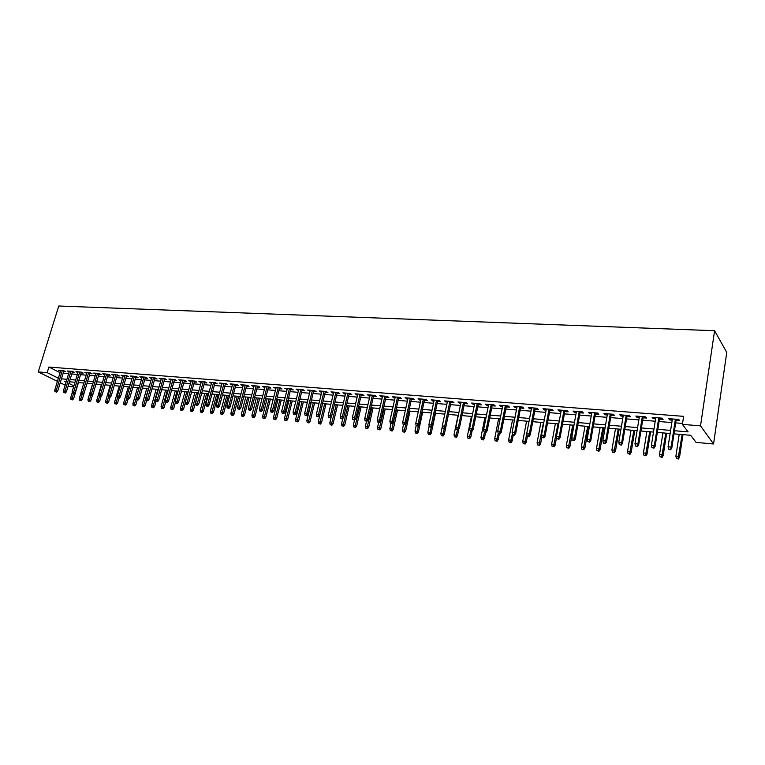 <?xml version="1.0" encoding="UTF-8"?>
<svg xmlns="http://www.w3.org/2000/svg" width="765" height="765" viewBox="0 0 765 765"><rect width="100%" height="100%" fill="white"/><g stroke="black" fill="none" stroke-linecap="round" stroke-linejoin="round"><path stroke-width="1.15" d="M73.593 386.899L68.037 386.401M673.994 433.851L690.69 435.295L696.102 442.409L713.554 443.968L726.75 352.445L714.596 330.709L58.762 306.01L38.25 371.933L47.181 372.66L58.379 378.206M63.667 371.551L65.79 371.723L63.791 370.709L58.628 370.298L60.512 371.245M72.321 372.239L74.463 372.412L72.474 371.398L67.253 370.987L69.146 371.943M81.071 372.938L83.232 373.11L81.253 372.096L75.974 371.675L77.887 372.651M89.926 373.645L92.106 373.817L90.127 372.794L84.791 372.373L86.722 373.368M95.902 373.253L89.926 393.382L92.986 394.243L99.125 373.521L93.713 373.081L95.654 374.095M104.69 374.821L98.981 394.214L102.051 395.084L108.181 374.228L102.73 373.798L104.7 374.831M117.083 375.816L119.33 375.998L117.38 374.955L111.853 374.525L113.842 375.558M126.349 376.552L128.616 376.734L126.674 375.692L121.08 375.252L123.089 376.294M135.721 377.308L138.006 377.489L136.074 376.437L130.423 375.988L132.45 377.04M145.197 378.063L147.511 378.245L145.589 377.193L139.861 376.743L141.917 377.795M154.788 378.828L157.121 379.01L155.209 377.958L149.424 377.499L151.499 378.56M164.494 379.603L166.846 379.784L164.953 378.732L159.091 378.264L161.195 379.335M174.315 380.387L176.696 380.578L174.803 379.507L168.874 379.038L170.997 380.119M184.26 381.18L186.65 381.372L184.776 380.301L178.781 379.822L180.922 380.913M194.31 381.984L196.739 382.175L194.874 381.104L188.802 380.626L190.973 381.716M204.494 382.796L206.942 382.988L205.087 381.917L198.938 381.429L201.138 382.529M214.802 383.619L217.27 383.81L215.434 382.73L209.208 382.242L211.427 383.351M225.226 384.451L227.721 384.652L225.895 383.561L219.603 383.064L221.85 384.183M235.792 385.292L238.307 385.493L236.5 384.403L230.122 383.896L232.397 385.024M246.473 386.143L249.027 386.354L247.229 385.254L240.774 384.738L243.069 385.876M257.298 387.014L259.87 387.214L258.092 386.115L251.561 385.598L253.884 386.736M268.266 387.884L270.858 388.094L269.098 386.985L262.472 386.459L264.833 387.606M279.359 388.773L281.989 388.983L280.239 387.874L273.535 387.339L275.916 388.496M290.604 389.672L293.253 389.882L291.522 388.763L284.733 388.228L287.143 389.395M301.984 390.58L304.671 390.791L302.95 389.672L296.074 389.127L298.513 390.303M313.516 391.498L316.232 391.718L314.53 390.59L307.559 390.035L310.035 391.221M325.202 392.426L327.936 392.646L326.253 391.517L319.196 390.963L321.702 392.149M337.03 393.373L339.803 393.593L338.14 392.464L330.987 391.89L333.521 393.095M349.022 394.329L351.824 394.558L350.179 393.42L342.93 392.847L345.493 394.051M361.166 395.304L363.997 395.524L362.371 394.386L355.036 393.803L357.628 395.017M373.483 396.289L376.342 396.509L374.735 395.362L367.296 394.778L369.925 396.002M385.952 397.284L388.849 397.513L387.262 396.356L379.727 395.763L382.385 396.997M398.594 398.288L401.52 398.527L399.961 397.36L392.321 396.758L395.017 398.001M411.417 399.311L414.372 399.55L412.832 398.383L405.087 397.771L407.822 399.024M424.403 400.353L427.396 400.592L425.885 399.416L418.034 398.795L420.798 400.066M437.57 401.405L440.602 401.644L439.11 400.468L431.154 399.837L433.956 401.109M450.929 402.466L453.989 402.715L452.526 401.529L444.455 400.889L447.296 402.18M464.47 403.547L467.568 403.796L466.124 402.61L457.948 401.96L459.402 403.145L460.817 403.26M478.202 404.647L481.328 404.895L479.923 403.7L471.623 403.05L473.047 404.236L474.53 404.35M492.125 405.756L495.299 406.014L493.913 404.809L485.498 404.149L486.894 405.335L488.443 405.46M506.248 406.884L509.461 407.143L508.103 405.938L499.564 405.259L500.932 406.464L502.557 406.588M520.573 408.032L523.824 408.29L522.495 407.076L513.841 406.397L515.18 407.602L516.872 407.735M535.108 409.189L538.397 409.447L537.106 408.242L528.319 407.544L529.629 408.749L531.388 408.893M549.853 410.365L553.181 410.633L551.928 409.409L543.007 408.701L544.288 409.925L546.124 410.069M564.819 411.56L568.194 411.828L566.961 410.604L557.915 409.887L559.158 411.111L561.07 411.264M580.004 412.775L583.418 413.043L582.222 411.819L573.042 411.082L574.257 412.316L576.246 412.469M595.419 414.008L598.871 414.276L597.714 413.043L588.39 412.306L589.576 413.54L591.641 413.702M611.063 415.252L614.563 415.529L613.434 414.286L603.977 413.54L605.115 414.783L607.267 414.946M626.937 416.523L630.484 416.801L629.404 415.558L619.793 414.793L620.903 416.036L623.14 416.217M643.069 417.805L646.654 418.092L645.612 416.839L635.858 416.064L636.92 417.317L639.244 417.499M659.44 419.115L663.073 419.402L662.069 418.149L652.163 417.365L653.186 418.618L655.605 418.809M674.472 430.724L688.098 431.881L682.399 424.384L683.623 416.351L48.912 367.057L60.081 372.651M63.141 373.272L68.611 373.722M71.795 373.98L77.351 374.429M80.545 374.687L86.187 375.146M89.4 375.405L95.128 375.864M98.35 376.131L104.174 376.6M107.406 376.858L113.316 377.336M116.567 377.604L122.572 378.092M125.823 378.35L131.934 378.847M135.195 379.115L141.401 379.612M144.681 379.88L150.982 380.387M154.272 380.654L160.679 381.171M163.978 381.439L170.48 381.965M173.798 382.242L180.416 382.777M183.743 383.045L190.456 383.59M193.803 383.858L200.631 384.413M203.987 384.68L210.92 385.244M214.286 385.512L221.343 386.086M224.719 386.363L231.891 386.937M235.285 387.214L242.572 387.807M245.976 388.084L253.378 388.677M256.801 388.955L264.327 389.567M267.76 389.844L275.419 390.466M278.862 390.743L286.646 391.374M290.107 391.651L298.025 392.292M301.496 392.579L309.538 393.229M313.028 393.516L321.214 394.176M324.714 394.453L333.033 395.132M336.552 395.419L345.015 396.098M348.544 396.385L357.15 397.083M360.688 397.37L369.447 398.077M373.004 398.364L381.917 399.091M385.484 399.378L394.549 400.114M398.125 400.401L407.353 401.147M410.948 401.443L420.329 402.199M423.944 402.495L433.497 403.27M437.111 403.557L446.837 404.35M450.47 404.637L460.367 405.44M464.02 405.737L474.09 406.55M477.752 406.846L488.003 407.678M491.685 407.974L502.117 408.826M505.808 409.122L516.432 409.983M520.143 410.279L530.958 411.159M534.678 411.465L545.694 412.354M549.433 412.66L560.649 413.569M564.398 413.865L575.825 414.793M579.593 415.099L591.23 416.036M595.007 416.342L606.865 417.308M610.661 417.614L622.739 418.589M626.545 418.904L638.852 419.899M642.677 420.205L655.223 421.219M659.057 421.534L671.833 422.567M675.686 422.882L682.543 423.437M676.059 420.444L679.741 420.74L678.785 419.469L668.725 418.675L669.71 419.937L672.215 420.138M108.19 374.228L110.15 375.261L107.922 375.08M99.106 373.511L101.076 374.534L98.876 374.362M48.912 367.057L47.181 372.66M682.399 424.384L700.52 425.856L714.596 330.709M38.25 371.933L57.423 381.343M60.253 382.739L65.149 385.139M66.249 381.515L64.824 381.391L66.096 382.022M68.936 383.428L73.899 385.885M670.14 433.516L657.336 432.416M653.492 432.082L640.927 431.001M637.102 430.676L624.766 429.614M620.951 429.28L608.854 428.237M605.058 427.912L593.181 426.889M589.394 426.564L577.738 425.56M573.97 425.235L562.524 424.25M558.766 423.925L547.53 422.959M543.791 422.634L532.756 421.687M529.026 421.372L518.192 420.434M514.482 420.119L503.839 419.201M500.138 418.876L489.686 417.977M486.005 417.661L475.744 416.782M472.072 416.466L461.993 415.596M458.331 415.28L448.424 414.429M444.781 414.114L435.055 413.272M431.422 412.957L421.859 412.134M418.245 411.828L408.854 411.015M405.249 410.709L396.021 409.916M392.435 409.6L383.351 408.826M379.784 408.51L370.862 407.745M367.305 407.439L358.536 406.684M354.989 406.378L346.373 405.632M342.844 405.335L334.372 404.599M330.853 404.303L322.524 403.585M319.015 403.279L310.829 402.572M307.339 402.275L299.278 401.577M295.806 401.281L287.879 400.602M284.417 400.305L276.634 399.626M273.182 399.33L265.522 398.67M262.079 398.374L254.544 397.733M251.121 397.437L243.71 396.796M240.306 396.5L233.009 395.878M229.615 395.582L222.443 394.96M219.058 394.673L212.001 394.061M208.635 393.774L201.692 393.172M198.336 392.885L191.499 392.302M188.152 392.015L181.439 391.431M178.102 391.145L171.494 390.571M168.166 390.293L161.664 389.729M158.355 389.442L151.948 388.888M148.649 388.61L142.347 388.065M139.067 387.779L132.861 387.253M129.591 386.966L123.49 386.44M120.229 386.162L114.215 385.646M110.973 385.359L105.054 384.852M101.822 384.575L95.998 384.078M92.775 383.801L87.038 383.303M83.834 383.026L78.183 382.538M74.989 382.261L69.433 381.783M713.554 443.968L700.52 425.856M61.449 378.828L66.918 379.297M70.103 379.564L75.659 380.033M78.862 380.301L84.504 380.779M87.717 381.056L93.445 381.544M96.667 381.811L102.491 382.309M105.723 382.577L111.642 383.083M114.884 383.351L120.899 383.867M124.15 384.135L130.26 384.652M133.531 384.929L139.727 385.455M143.017 385.732L149.318 386.268M152.608 386.545L159.015 387.09M162.323 387.367L168.826 387.922M172.144 388.199L178.761 388.763M182.089 389.041L188.812 389.615M192.158 389.892L198.986 390.475M202.343 390.762L209.285 391.345M212.651 391.632L219.708 392.225M223.093 392.512L230.265 393.124M233.66 393.411L240.946 394.023M244.36 394.319L251.771 394.941M255.194 395.228L262.72 395.868M266.163 396.165L273.822 396.805M277.265 397.102L285.058 397.762M288.52 398.058L296.438 398.728M299.909 399.014L307.96 399.703M311.451 399.999L319.646 400.688M323.146 400.984L331.474 401.692M334.993 401.988L343.456 402.706M346.994 403.002L355.61 403.729M359.148 404.035L367.917 404.771M371.474 405.077L380.387 405.832M383.963 406.129L393.038 406.904M396.614 407.209L405.852 407.984M409.447 408.29L418.838 409.084M422.452 409.39L432.015 410.203M435.639 410.509L445.364 411.331M449.007 411.637L458.914 412.478M462.567 412.784L472.646 413.645M476.318 413.951L486.578 414.821M490.26 415.137L500.702 416.017M504.403 416.332L515.036 417.231M518.747 417.547L529.581 418.465M533.301 418.78L544.326 419.708M548.075 420.023L559.301 420.98M563.059 421.295L574.496 422.261M578.264 422.586L589.92 423.571M593.697 423.887L605.574 424.891M609.37 425.216L621.467 426.239M625.273 426.564L637.599 427.606M641.424 427.931L653.979 428.993M657.823 429.318L670.618 430.399M669.891 418.771L669.71 419.937M653.377 417.461L653.186 418.618M637.111 416.17L636.92 417.317M621.094 414.898L620.903 416.036M605.316 413.645L605.115 414.783M589.767 412.411L589.576 413.54M574.458 411.197L574.257 412.316M559.358 410.002L559.158 411.111M544.489 408.826L544.288 409.925M529.839 407.659L529.629 408.749M515.39 406.511L515.18 407.602M501.152 405.383L500.932 406.464M487.104 404.274L486.894 405.335M473.267 403.174L473.047 404.236M459.612 402.094L459.402 403.145M446.158 401.023L445.938 402.074M432.875 399.971L432.655 401.013M419.784 398.938L419.564 399.961M406.865 397.915L406.645 398.928M394.128 396.901L393.899 397.915M381.553 395.907L381.324 396.911M369.141 394.922L368.912 395.916M356.901 393.946L356.672 394.941M344.824 392.99L344.594 393.975M332.899 392.043L332.66 393.028M321.128 391.116L320.898 392.091M309.509 390.188L309.27 391.164M298.044 389.28L297.805 390.246M286.712 388.381L286.473 389.337M275.534 387.501L275.295 388.448M264.489 386.621L264.25 387.568M253.588 385.761L253.349 386.698M242.821 384.9L242.582 385.837M232.187 384.059L231.938 384.986M221.678 383.227L221.439 384.145M211.303 382.404L211.054 383.322M201.052 381.592L200.803 382.5M190.915 380.788L190.676 381.687M180.913 379.995L180.664 380.894M171.016 379.211L170.777 380.1M161.243 378.436L160.994 379.325M151.585 377.671L151.336 378.551M142.041 376.916L141.793 377.786M132.603 376.17L132.355 377.03M123.28 375.424L123.031 376.294M109.299 396.863L108.372 396.777L110.084 397.264L109.299 396.863L109.797 395.218L108.133 395.065L113.813 375.558M670.274 449.275L668.591 449.112L670.676 449.744L671.115 447.066L668.084 446.779L672.397 418.962M675.409 419.201L671.115 447.066L671.823 447.917L676.241 419.268M670.676 449.744L671.823 447.917M668.084 446.779L668.591 449.112M676.394 458.378L678.421 458.99L676.394 458.378L675.897 456.093L678.861 456.38L679.54 457.193L682.973 434.625M678.048 458.531L682.179 434.558M675.897 456.093L679.224 434.3M679.54 457.193L678.421 458.99M653.559 447.707L651.895 447.554L653.97 448.185L653.559 447.707L654.381 445.517L651.398 445.24L655.787 417.652M658.761 417.881L654.381 445.517L655.127 446.368L659.621 417.948M653.97 448.185L655.127 446.368M651.398 445.24L651.895 447.554M637.092 446.177L635.466 446.024L637.522 446.645L637.092 446.177L637.905 443.996L634.969 443.719L639.435 416.351M642.361 416.581L637.905 443.996L638.679 444.848L643.25 416.657M637.522 446.645L638.679 444.848M634.969 443.719L635.466 446.024M620.884 444.656L619.277 444.513L621.333 445.125L620.884 444.656L621.687 442.495L618.789 442.227L623.332 415.07M626.21 415.299L621.687 442.495L622.49 443.346L627.128 415.376M621.333 445.125L622.49 443.346M618.789 442.227L619.277 444.513M604.914 443.165L603.336 443.021L605.383 443.633L604.914 443.165L605.708 441.023L602.858 440.755L607.467 413.817M610.298 414.037L605.708 441.023L606.54 441.864L611.254 414.114M605.383 443.633L606.54 441.864M602.858 440.755L603.336 443.021M660.032 456.782L662.05 457.394L660.032 456.782L659.535 454.515L662.461 454.802L663.169 455.615L666.659 433.22M661.658 456.944L665.837 433.153M659.535 454.515L662.93 432.894M663.169 455.615L662.05 457.394M643.91 455.213L645.918 455.816L643.91 455.213L643.422 452.966L646.31 453.243L647.047 454.056L650.594 431.833M645.507 455.366L649.743 431.766M643.422 452.966L646.874 431.517M647.047 454.056L645.918 455.816M628.027 453.664L630.035 454.267L628.027 453.664L627.558 451.436L630.398 451.713L631.163 452.517L634.768 430.475M629.605 453.817L633.889 430.399M627.558 451.436L631.058 430.15M631.163 452.517L630.035 454.267M612.383 452.144L614.381 452.737L612.383 452.144L611.923 449.935L614.716 450.203L615.509 451.006L619.172 429.127M613.941 452.297L618.263 429.05M611.923 449.935L615.471 428.811M615.509 451.006L614.381 452.737M589.193 441.701L587.635 441.548L589.672 442.16L589.193 441.701L589.978 439.569L587.166 439.311L591.833 412.574M594.635 412.804L589.978 439.569L590.829 440.411L595.61 412.88M589.672 442.16L590.829 440.411M587.166 439.311L587.635 441.548M596.968 450.642L598.957 451.235L596.968 450.642L596.509 448.443L599.272 448.711L600.085 449.514L603.805 427.807M598.507 450.795L602.868 427.731M596.509 448.443L600.123 427.492M600.085 449.514L598.957 451.235M573.702 440.248L572.163 440.105L574.19 440.716L573.702 440.248L574.477 438.135L571.713 437.876L576.447 411.36M579.201 411.58L574.477 438.135L575.356 438.976L580.205 411.656M574.19 440.716L575.356 438.976M571.713 437.876L572.163 440.105M581.783 449.16L583.762 449.753L581.783 449.16L581.333 446.98L584.049 447.248L584.89 448.041L588.658 426.507M583.293 449.313L587.692 426.421M581.333 446.98L584.986 426.191M584.89 448.041L583.762 449.753M558.44 438.823L556.93 438.68L558.947 439.282L558.44 438.823L559.205 436.729L556.48 436.471L561.271 410.155M563.987 410.365L559.205 436.729L560.104 437.561L565.019 410.451M558.947 439.282L560.104 437.561M556.48 436.471L556.93 438.68M566.808 447.707L568.778 448.29L566.808 447.707L566.368 445.546L569.045 445.804L569.915 446.597L573.731 425.216M568.299 447.85L572.746 425.13M566.368 445.546L570.068 424.9M569.915 446.597L568.778 448.29M543.408 437.417L541.916 437.284L543.925 437.876L543.408 437.417L544.154 435.333L541.477 435.084L546.325 408.969M549.002 409.179L544.154 435.333L545.082 436.165L550.064 409.265M543.925 437.876L545.082 436.165M541.477 435.084L541.916 437.284M552.062 446.272L554.023 446.846L552.062 446.272L551.622 444.121L554.262 444.379L555.151 445.173L556.614 437.131M553.525 446.416L558.001 423.858M551.622 444.121L555.371 423.638M555.151 445.173L554.023 446.846M528.586 436.04L527.123 435.897L529.122 436.49L528.586 436.04L529.332 433.965L526.683 433.726L531.598 407.802M534.228 408.013L529.332 433.965L530.279 434.797L535.318 408.099M529.122 436.49L530.279 434.797M526.683 433.726L527.123 435.897M537.518 444.857L539.468 445.431L537.518 444.857L537.087 442.725L539.688 442.973L540.597 443.767L541.859 436.987M538.962 444.991L543.475 422.615M537.087 442.725L540.884 422.385M540.597 443.767L539.468 445.431M513.984 434.673L512.54 434.539L514.529 435.132L513.984 434.673L514.721 432.617L512.11 432.378L517.073 406.645M519.674 406.856L514.721 432.617L515.696 433.439L520.783 406.942M514.529 435.132L515.696 433.439M512.11 432.378L512.54 434.539M523.174 443.461L525.115 444.035L523.174 443.461L522.753 441.338L525.326 441.587L526.253 442.38L527.429 436.165M524.599 443.595L526.75 434.042M522.753 441.338L526.588 421.161M526.253 442.38L525.115 444.035M499.593 433.325L498.168 433.191L500.147 433.784L499.593 433.325L500.32 431.288L497.747 431.049L502.768 405.517M505.33 405.718L500.32 431.288L501.314 432.11L506.459 405.804M500.147 433.784L501.314 432.11M497.747 431.049L498.168 433.191M509.041 442.084L510.972 442.648L509.041 442.084L508.629 439.98L511.154 440.219L512.11 441.013L513.267 435.008M510.446 442.218L512.397 433.803M508.629 439.98L512.502 419.947M512.11 441.013L510.972 442.648M485.412 432.005L484.006 431.871L485.976 432.455L485.412 432.005L486.129 429.978L483.595 429.739L488.663 404.398M491.187 404.599L486.129 429.978L487.142 430.791L492.335 404.685M485.976 432.455L487.142 430.791M483.595 429.739L484.006 431.871M495.098 440.726L497.03 441.29L495.098 440.726L494.697 438.641L497.193 438.88L498.158 439.665L499.335 433.707M496.485 440.86L498.283 433.286M494.697 438.641L498.608 418.751M498.158 439.665L497.03 441.29M471.422 430.695L470.035 430.561L472.005 431.144L471.422 430.695L472.129 428.687L469.634 428.457L474.749 403.289M477.236 403.49L472.129 428.687L473.162 429.5L478.412 403.585M472.005 431.144L473.162 429.5M469.634 428.457L470.035 430.561M481.357 439.387L483.279 439.952L481.357 439.387L480.956 437.312L484.408 438.326L485.584 432.416M482.725 439.521L484.475 432.244M480.956 437.312L484.914 417.566M484.408 438.326L483.279 439.952M457.633 429.404L456.265 429.28L458.225 429.853L457.633 429.404L458.331 427.406L455.873 427.186L461.037 402.208M463.485 402.4L458.331 427.406L459.392 428.218L464.68 402.495M458.225 429.853L459.392 428.218M455.873 427.186L456.265 429.28M467.798 438.068L469.71 438.622L467.798 438.068L467.405 436.012L470.848 437.016L472.053 431.078M469.146 438.192L470.886 431.039M467.405 436.012L471.403 416.409M470.848 437.016L469.71 438.622M444.044 428.142L442.696 428.008L444.637 428.582L444.044 428.142L444.733 426.153L442.304 425.933L447.506 401.137M449.935 401.329L444.733 426.153L445.804 426.956L451.149 401.424M444.637 428.582L445.804 426.956M442.304 425.933L442.696 428.008M454.429 436.767L456.332 437.322L454.429 436.767L454.047 434.721L457.47 435.725L458.857 428.964M455.758 436.892L457.499 429.787M454.047 434.721L458.072 415.252M457.47 435.725L456.332 437.322M430.638 426.889L429.308 426.765L431.24 427.329L430.638 426.889L431.317 424.91L428.926 424.69L434.176 400.076M436.557 400.267L431.317 424.91L432.407 425.723L437.79 400.363M431.24 427.329L432.407 425.723M428.926 424.69L429.308 426.765M441.242 435.476L443.136 436.031L441.242 435.476L440.87 433.449L444.274 434.453L448.462 414.429M442.553 435.61L444.302 428.553M440.87 433.449L442.371 426.287M444.274 434.453L443.136 436.031M417.413 425.646L416.103 425.531L418.034 426.095L417.413 425.646L418.092 423.695L415.73 423.475L421.018 399.034M423.37 399.215L418.092 423.695L419.201 424.489L424.623 399.32M418.034 426.095L419.201 424.489M415.73 423.475L416.103 425.531M428.237 434.214L430.121 434.759L428.237 434.214L427.865 432.196L431.25 433.191L435.476 413.31M429.528 434.338L431.288 427.272M427.865 432.196L429.175 426.048M431.25 433.191L430.121 434.759M404.379 424.432L403.079 424.307L405.001 424.871L404.379 424.432L405.039 422.49L402.706 422.27L408.041 398.001M410.365 398.192L405.039 422.49L406.167 423.284L411.637 398.288M405.001 424.871L406.167 423.284M402.706 422.27L403.079 424.307M415.395 432.961L417.279 433.506L415.395 432.961L415.032 430.963L418.407 431.948L422.663 412.211M416.676 433.086L418.589 425.321M415.032 430.963L416.198 425.589M418.407 431.948L417.279 433.506M391.508 423.227L390.236 423.112L392.149 423.667L391.508 423.227L392.168 421.295L389.873 421.085L395.247 396.987M397.532 397.169L392.168 421.295L393.315 422.089L398.823 397.274M392.149 423.667L393.315 422.089M389.873 421.085L390.236 423.112M402.734 431.728L404.599 432.273L402.734 431.728L402.371 429.739L405.737 430.724L410.021 411.121M403.997 431.852L406.072 423.418M402.371 429.739L403.499 424.604M405.737 430.724L404.599 432.273M378.828 422.041L377.566 421.926L379.469 422.481L378.828 422.041L379.478 420.128L377.202 419.918L382.615 395.993M384.872 396.165L379.478 420.128L380.635 420.913L386.182 396.27M379.469 422.481L380.635 420.913M377.202 419.918L377.566 421.926M390.236 430.513L392.101 431.049L390.236 430.513L389.882 428.543L393.229 429.519L397.542 410.04M391.479 430.638L396.299 409.935M389.882 428.543L390.992 423.561M393.229 429.519L392.101 431.049M366.301 420.874L365.068 420.76L366.961 421.314L366.301 420.874L366.951 418.971L364.714 418.761L370.155 394.998M372.383 395.18L366.951 418.971L368.118 419.755L373.712 395.285M366.961 421.314L368.118 419.755M364.714 418.761L365.068 420.76M377.9 429.308L379.756 429.853L377.9 429.308L377.556 427.348L380.894 428.324L385.235 408.979M379.134 429.433L383.963 408.873M377.556 427.348L378.675 422.404M380.894 428.324L379.756 429.853M353.956 419.717L352.732 419.603L354.616 420.157L353.956 419.717L354.587 417.824L352.378 417.623L357.857 394.023M360.057 394.205L354.587 417.824L355.782 418.608L361.396 394.31M354.616 420.157L355.782 418.608M352.378 417.623L352.732 419.603M365.737 428.123L367.582 428.658L365.737 428.123L365.393 426.182L368.711 427.147L373.081 407.936M366.942 428.247L371.8 407.822M365.393 426.182L366.512 421.266M368.711 427.147L367.582 428.658M341.764 418.579L340.559 418.474L342.433 419.019L341.764 418.579L342.395 416.705L340.215 416.504L345.723 393.067M347.903 393.239L342.395 416.705L343.6 417.48L349.251 393.344M342.433 419.019L343.6 417.48M340.215 416.504L340.559 418.474M353.717 426.956L355.553 427.492L353.717 426.956L353.382 425.024L356.691 425.981L361.09 406.904M354.912 427.071L359.789 406.789M353.382 425.024L354.511 420.148M356.691 425.981L355.553 427.492M329.744 417.461L328.548 417.346L330.413 417.891L329.744 417.461L330.356 415.586L328.214 415.395L333.75 392.11M335.892 392.282L330.356 415.586L331.58 416.37L337.26 392.397M330.413 417.891L331.58 416.37M328.214 415.395L328.548 417.346M341.859 425.799L343.686 426.334L341.859 425.799L341.525 423.887L344.824 424.833L349.242 405.88M343.036 425.914L347.932 405.775M341.525 423.887L342.768 418.57M344.824 424.833L343.686 426.334M317.867 416.351L316.691 416.236L318.556 416.782L317.867 416.351L318.479 414.496L316.366 414.295L321.931 391.173M324.044 391.345L318.479 414.496L319.713 415.271L325.431 391.451M318.556 416.782L319.713 415.271M316.366 414.295L316.691 416.236M306.153 415.252L304.996 415.146L306.851 415.682L306.153 415.252L306.765 413.406L304.671 413.215L310.265 390.255M312.359 390.418L306.765 413.406L308.008 414.181L313.755 390.532M306.851 415.682L308.008 414.181M304.671 413.215L304.996 415.146M294.592 414.171L293.444 414.066L295.29 414.601L294.592 414.171L295.194 412.345L293.119 412.153L298.752 389.337M300.808 389.5L295.194 412.345L296.447 413.11L302.223 389.615M295.29 414.601L296.447 413.11M293.119 412.153L293.444 414.066M330.155 424.661L331.972 425.187L330.155 424.661L329.83 422.758L333.11 423.705L337.556 404.876M331.322 424.776L336.227 404.762M329.83 422.758L331.235 416.82M333.11 423.705L331.972 425.187M318.594 423.533L320.411 424.059L318.594 423.533L318.278 421.639L321.539 422.586L326.014 403.882M319.741 423.647L324.676 403.767M318.278 421.639L322.61 403.585M321.539 422.586L320.411 424.059M307.186 422.423L308.993 422.949L307.186 422.423L306.87 420.54L310.121 421.477L314.616 402.897M308.314 422.538L313.258 402.782M306.87 420.54L311.221 402.61M310.121 421.477L308.993 422.949M283.174 413.11L282.036 413.004L283.882 413.53L283.174 413.11L283.767 411.283L281.73 411.101L287.382 388.438M289.419 388.601L283.767 411.283L285.039 412.048L290.843 388.716M283.882 413.53L285.039 412.048M281.73 411.101L282.036 413.004M295.912 421.324L297.719 421.85L295.912 421.324L295.606 419.459L298.838 420.387L303.361 401.931M297.04 421.439L301.993 401.816M295.606 419.459L299.985 401.644M298.838 420.387L297.719 421.85M271.9 412.058L270.781 411.953L272.617 412.478L271.9 412.058L272.493 410.241L270.475 410.059L276.155 387.549M278.164 387.702L272.493 410.241L273.774 411.006L279.598 387.817M272.617 412.478L273.774 411.006M270.475 410.059L270.781 411.953M284.79 420.243L286.579 420.76L284.79 420.243L284.484 418.388L287.707 419.316L292.249 400.975M285.89 420.348L290.863 400.86M284.484 418.388L288.874 400.688M287.707 419.316L286.579 420.76M260.779 411.015L259.67 410.91L261.496 411.436L260.779 411.015L261.353 409.218L259.364 409.036L265.072 386.669M267.052 386.822L261.353 409.218L262.644 409.973L268.505 386.937M261.496 411.436L262.644 409.973M259.364 409.036L259.67 410.91M273.803 419.172L275.582 419.689L273.803 419.172L273.497 417.327L276.71 418.245L281.271 400.028M274.893 419.277L279.875 399.913M273.497 417.327L277.915 399.741M276.71 418.245L275.582 419.689M249.792 409.992L248.692 409.887L250.509 410.413L249.792 409.992L250.365 408.204L248.395 408.022L254.123 385.799M256.084 385.952L250.365 408.204L251.666 408.959L257.547 386.076M250.509 410.413L251.666 408.959M248.395 408.022L248.692 409.887M262.94 418.12L264.719 418.627L262.94 418.12L262.644 416.284L265.847 417.202L270.428 399.091M264.021 418.226L269.022 398.976M262.644 416.284L267.081 398.804M265.847 417.202L264.719 418.627M238.938 408.979L237.858 408.873L239.665 409.39L238.938 408.979L239.502 407.2L237.561 407.018L243.318 384.948M245.249 385.101L239.502 407.2L240.822 407.955L246.722 385.216M239.665 409.39L240.822 407.955M237.561 407.018L237.858 408.873M252.221 417.078L253.99 417.575L252.221 417.078L251.934 415.252L255.118 416.16L259.718 398.173M253.292 417.174L258.302 398.049M251.934 415.252L256.38 397.886M255.118 416.16L253.99 417.575M228.219 407.974L227.157 407.879L228.955 408.395L228.219 407.974L228.783 406.205L226.87 406.033L232.637 384.097M234.549 384.25L228.783 406.205L230.102 406.961L236.031 384.365M228.955 408.395L230.102 406.961M226.87 406.033L227.157 407.879M241.635 416.045L243.394 416.543L241.635 416.045L241.348 414.228L244.513 415.137L249.132 397.264M242.687 416.141L247.707 397.14M241.348 414.228L245.814 396.978M244.513 415.137L243.394 416.543M217.633 406.99L216.591 406.884L218.379 407.401L217.633 406.99L218.197 405.23L216.304 405.058L222.089 383.265M223.982 383.408L218.197 405.23L219.526 405.976L225.474 383.533M218.379 407.401L219.526 405.976M216.304 405.058L216.591 406.884M231.173 415.022L232.923 415.529L231.173 415.022L230.887 413.224L234.042 414.123L238.68 396.366M232.216 415.127L237.246 396.241M230.887 413.224L235.371 396.079M234.042 414.123L232.923 415.529M207.181 406.005L206.148 405.909L207.927 406.425L207.181 406.005L207.736 404.264L205.862 404.092L211.676 382.433M213.54 382.586L207.736 404.264L209.075 405.01L215.042 382.701M207.927 406.425L209.075 405.01M205.862 404.092L206.148 405.909M220.836 414.018L222.586 414.515L220.836 414.018L220.559 412.23L223.705 413.129L228.353 395.476M221.869 414.114L226.909 395.352M220.559 412.23L225.063 395.189M223.705 413.129L222.586 414.515M196.854 405.048L195.83 404.953L197.609 405.46L196.854 405.048L197.399 403.308L195.553 403.136L201.386 381.62M203.222 381.764L197.399 403.308L198.757 404.054L204.743 381.888M197.609 405.46L198.757 404.054M195.553 403.136L195.83 404.953M210.624 413.024L212.364 413.521L210.624 413.024L210.346 411.245L213.483 412.134L218.149 394.597M211.637 413.119L216.696 394.472M210.346 411.245L214.869 394.31M213.483 412.134L212.364 413.521M186.66 404.092L185.646 403.997L187.415 404.503L186.66 404.092L187.196 402.371L185.369 402.199L191.221 380.817M193.038 380.96L187.196 402.371L188.553 403.107L194.559 381.075M187.415 404.503L188.553 403.107M185.369 402.199L185.646 403.997M200.535 412.039L202.266 412.536L200.535 412.039L200.267 410.27L203.385 411.159L208.061 393.726M201.539 412.134L206.598 393.602M200.267 410.27L204.791 393.44M203.385 411.159L202.266 412.536M176.581 403.145L175.577 403.059L177.337 403.557L176.581 403.145L177.117 401.434L175.309 401.271L181.171 380.014M182.969 380.157L177.117 401.434L178.484 402.17L184.499 380.282M177.337 403.557L178.484 402.17M175.309 401.271L175.577 403.059M190.562 411.073L192.292 411.56L190.562 411.073L190.294 409.313L193.402 410.193L198.097 392.866M191.556 411.168L196.624 392.741M190.294 409.313L194.836 392.588M193.402 410.193L192.292 411.56M166.627 402.218L165.632 402.132L167.392 402.629L166.627 402.218L167.153 400.516L165.374 400.353L171.245 379.23M173.024 379.373L167.153 400.516L168.53 401.252L174.563 379.488M167.392 402.629L168.53 401.252M165.374 400.353L165.632 402.132M180.712 410.107L182.424 410.595L180.712 410.107L180.444 408.367L183.543 409.237L185.407 402.419M181.688 410.203L186.765 391.89M180.444 408.367L185.006 391.737M183.543 409.237L182.424 410.595M156.787 401.3L155.802 401.214L157.552 401.702L156.787 401.3L157.303 399.607L155.544 399.445L161.444 378.455M163.194 378.589L157.303 399.607L158.69 400.334L164.743 378.713M157.552 401.702L158.69 400.334M155.544 399.445L155.802 401.214M170.968 409.16L172.68 409.648L170.968 409.16L170.71 407.429L173.789 408.3L175.462 402.256M171.934 409.256L177.021 391.049M170.71 407.429L175.281 390.905M173.789 408.3L172.68 409.648M147.062 400.391L146.096 400.305L147.836 400.793L147.062 400.391L147.578 398.708L145.838 398.546L151.747 377.68M153.488 377.824L147.578 398.708L148.974 399.435L155.037 377.948M147.836 400.793L148.974 399.435M145.838 398.546L146.096 400.305M161.348 408.223L163.05 408.711L161.348 408.223L161.09 406.502L164.159 407.372L165.623 402.084M162.304 408.319L167.392 390.226M161.09 406.502L165.67 390.074M164.159 407.372L163.05 408.711M137.451 399.493L136.495 399.407L138.236 399.894L137.451 399.493L137.968 397.819L136.246 397.657L142.166 376.925M143.887 377.059L137.968 397.819L139.364 398.546L145.446 377.183M138.236 399.894L139.364 398.546M136.246 397.657L136.495 399.407M151.833 407.296L153.526 407.774L151.833 407.296L151.575 405.584L154.635 406.445L156.07 401.348M152.78 407.391L157.877 389.404M151.575 405.584L156.175 389.251M154.635 406.445L153.526 407.774M127.956 398.603L127.019 398.517L128.74 399.005L127.956 398.603L128.463 396.939L126.77 396.786L132.699 376.17M134.401 376.303L128.463 396.939L129.878 397.666L135.969 376.428M128.74 399.005L129.878 397.666M126.77 396.786L127.019 398.517M142.424 406.387L144.116 406.856L142.424 406.387L142.175 404.675L145.216 405.536L146.622 400.573M143.361 406.473L148.458 388.591M142.175 404.675L146.775 388.448M145.216 405.536L144.116 406.856M118.575 397.733L117.638 397.647L119.359 398.125L118.575 397.733L119.072 396.079L117.399 395.916L123.347 375.433M125.02 375.567L119.072 396.079L120.488 396.796L126.598 375.692M119.359 398.125L120.488 396.796M117.399 395.916L117.638 397.647M133.129 405.479L134.812 405.957L133.129 405.479L132.881 403.786L135.912 404.637L137.289 399.808M134.047 405.565L136.275 397.877M132.881 403.786L137.499 387.645M135.912 404.637L134.812 405.957M115.745 374.831L109.797 395.218L111.212 395.935L117.332 374.955M110.084 397.264L111.212 395.935M108.133 395.065L108.372 396.777M123.93 404.58L125.613 405.058L123.93 404.58L123.691 402.897L126.713 403.748L128.09 398.947M124.848 404.675L126.894 397.657M123.691 402.897L128.319 386.861M126.713 403.748L125.613 405.058M100.129 396.012L99.221 395.926L100.923 396.404L100.129 396.012L106.584 374.104M100.923 396.404L102.051 395.084M98.981 394.214L99.221 395.926M114.846 403.7L116.519 404.169L114.846 403.7L114.607 402.017L117.619 402.868L118.996 398.096M115.754 403.786L117.609 397.437M114.607 402.017L119.244 386.076M117.619 402.868L116.519 404.169M91.064 395.161L90.165 395.075L91.857 395.553L91.064 395.161L97.528 373.387M91.857 395.553L92.986 394.243M89.926 393.382L90.165 395.075M105.857 402.82L107.521 403.289L105.857 402.82L105.627 401.156L108.62 401.998L110.007 397.255M106.756 402.906L108.534 396.863M105.627 401.156L110.265 385.302M108.62 401.998L107.521 403.289M82.104 394.319L81.214 394.243L82.897 394.711L82.104 394.319L82.582 392.703L80.985 392.56L86.971 372.545M88.568 372.67L82.582 392.703L84.026 393.411L90.174 372.823M82.897 394.711L84.026 393.411M80.985 392.56L81.214 394.243M96.973 401.96L98.628 402.419L96.973 401.96L96.744 400.296L99.727 401.137L101.219 396.05M97.853 402.046L99.613 396.117M96.744 400.296L101.391 384.537M99.727 401.137L98.628 402.419M73.239 393.497L74.042 393.889L73.239 393.497L73.717 391.881L72.13 391.737L78.126 371.847M79.713 371.972L73.717 391.881L75.161 392.588L81.32 372.125M74.042 393.889L75.161 392.588M72.13 391.737L72.359 393.411M88.185 401.099L89.84 401.568L88.185 401.099L87.956 399.454L90.93 400.286L92.584 394.711M89.056 401.185L90.786 395.381M87.956 399.454L92.613 383.781M90.93 400.286L89.84 401.568M64.48 392.675L65.283 393.067L64.48 392.675L64.949 391.078L63.39 390.934L69.395 371.149M70.954 371.274L64.949 391.078L66.402 391.776L72.56 371.446M65.283 393.067L66.402 391.776M63.39 390.934L63.61 392.598M79.493 400.258L81.138 400.717L79.493 400.258L79.273 398.613L82.228 399.445L87.047 383.303M80.363 400.344L82.065 394.635M79.273 398.613L81.014 392.799M82.228 399.445L81.138 400.717M55.816 391.871L56.629 392.254L55.816 391.871L56.285 390.274L54.736 390.131L60.751 370.47M62.3 370.595L56.285 390.274L57.738 390.972L63.906 370.767M56.629 392.254L57.738 390.972M54.736 390.131L54.956 391.785M70.896 399.416L72.541 399.875L70.896 399.416L70.676 397.79L73.631 398.613L78.451 382.567M71.757 399.502L73.459 393.832M70.676 397.79L72.245 392.588M73.631 398.613L72.541 399.875"/></g></svg>

